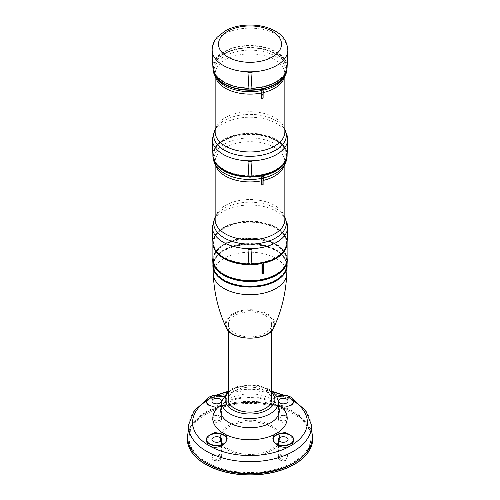 <?xml version="1.0" encoding="UTF-8"?>
<svg xmlns="http://www.w3.org/2000/svg" width="500" height="500" viewBox="0 0 500 500"><rect width="100%" height="100%" fill="white"/><g stroke="black" fill="none" stroke-linecap="round" stroke-linejoin="round"><path stroke-width="0.38" stroke-dasharray="2.5 1.88" d="M275.75 52.05A36.419 21.025 180 0 1 286.419 66.912A36.419 21.025 180 0 1 250 87.938A36.419 21.025 180 0 1 213.581 66.912A36.419 21.025 180 0 1 236.062 47.488A36.419 21.025 180 0 1 275.75 52.05M251.006 88.938L252.094 71.812M248.994 88.938L248.994 88.331A37.113 21.425 180 0 1 248.956 88.331M212.9 67.444A37.113 21.425 180 0 1 250 45.487A37.113 21.425 180 0 1 287.1 67.444M247.906 71.812L248.994 88.331M263.931 90.05A35.981 20.775 180 0 1 263.15 90.237A6.969 2.081 -102.8 0 0 262.738 92.737L262.738 97.575A34.85 20.119 0 0 1 261.094 97.925M263.731 177.906A35.981 20.775 180 0 1 263.15 178.044A6.969 2.081 -102.8 0 0 262.738 180.544L262.738 184.119A34.85 20.119 0 0 1 261.094 184.462M212.906 155.25A37.106 21.425 180 0 1 250 133.3A37.106 21.425 180 0 1 287.094 155.25M251.1 176.131A37.106 21.425 180 0 1 251.031 176.137L252.037 160.85M247.963 160.85L248.969 176.137A37.106 21.425 180 0 1 248.9 176.131M212.906 243.056A37.106 21.425 180 0 1 250 221.106A37.106 21.425 180 0 1 287.094 243.056M251.1 263.944A37.106 21.425 180 0 1 251.031 263.944L252.037 248.656M247.963 248.656L248.969 263.944A37.106 21.425 180 0 1 248.9 263.944M209.438 396.975A10.456 6.037 180 0 1 224.344 397.156C220.169 396.019 215.588 396.413 210.6 398.344L208.269 399.694L206.281 402.731M282.594 395.163A57.394 33.138 180 0 1 289.4 398.344L291.731 399.694A57.394 33.138 180 0 1 293.706 400.962M293.719 402.731L291.731 399.694M274.375 397.694L272.825 399.756L274.025 401.938L278.381 404.456C281.944 405.794 285.406 406.312 288.769 406.006A10.456 6.037 180 0 1 278.175 406.144A10.456 6.037 180 0 1 272.812 400.869A10.456 6.037 180 0 1 274.375 397.694L275.656 397.156A10.456 6.037 180 0 1 290.562 396.975M293.719 441.144L290.438 435.319A10.456 6.037 180 0 1 290.562 435.387M209.438 435.387A10.456 6.037 180 0 1 209.562 435.319L206.281 441.144M211.231 406.006C214.594 406.312 218.056 405.794 221.619 404.456L225.975 401.938L227.175 399.756L225.625 397.694A10.456 6.037 180 0 1 227.188 400.869A10.456 6.037 180 0 1 221.825 406.144A10.456 6.037 180 0 1 211.231 406.006M288.913 405.988A10.194 5.888 180 0 1 275.812 405.1A10.194 5.888 180 0 1 275.194 397.494L275.656 397.156C279.837 396.019 284.419 396.413 289.4 398.344M223.206 396.538A10.194 5.888 180 0 1 224.806 397.494L225.625 397.694M228.394 399.663A21.606 12.475 180 0 1 241.731 388.137A21.606 12.475 180 0 1 265.275 390.844A21.606 12.475 180 0 1 271.606 399.663M265.275 315.581A21.606 12.475 180 0 1 271.606 324.4A21.606 12.475 180 0 1 250 336.875A21.606 12.475 180 0 1 228.394 324.4A21.606 12.475 180 0 1 241.731 312.881A21.606 12.475 180 0 1 265.275 315.581M187.787 435.588A62.294 35.962 180 0 1 227.594 403.806A62.294 35.962 180 0 1 294.044 411.931A62.294 35.962 180 0 1 312.213 435.588M293.125 412.469A60.981 35.206 180 0 1 310.981 437.362A60.981 35.206 180 0 1 250 472.569A60.981 35.206 180 0 1 189.019 437.362A60.981 35.206 180 0 1 226.663 404.831A60.981 35.206 180 0 1 293.125 412.469M200.206 458.969A60.981 35.206 180 0 1 189.019 438.644A60.981 35.206 180 0 1 226.663 406.112A60.981 35.206 180 0 1 293.125 413.744A60.981 35.206 180 0 1 310.981 438.644A60.981 35.206 180 0 1 299.794 458.969M187.994 433.181A62.725 36.212 180 0 1 230.45 404.231A62.725 36.212 180 0 1 294.356 413.038A62.725 36.212 180 0 1 312.006 433.181M187.275 438.713A62.725 36.212 180 0 1 226.05 405.312A62.725 36.212 180 0 1 294.356 413.175A62.725 36.212 180 0 1 312.725 438.713M270.944 426.694A29.619 17.1 180 0 1 279.619 438.787A29.619 17.1 180 0 1 250 455.887A29.619 17.1 180 0 1 220.381 438.787A29.619 17.1 180 0 1 238.663 422.987A29.619 17.1 180 0 1 270.944 426.694M279.875 459.95A4.794 2.769 0 0 0 285.1 460.544A4.794 2.769 0 0 0 288.056 457.994A4.794 2.769 0 0 0 286.656 456.037A4.794 2.769 0 0 0 281.431 455.438A4.794 2.769 0 0 0 278.475 457.994A4.794 2.769 0 0 0 279.875 459.95M220.125 456.037A4.794 2.769 180 0 1 221.525 457.994A4.794 2.769 180 0 1 216.731 460.756A4.794 2.769 180 0 1 211.944 457.994A4.794 2.769 180 0 1 214.9 455.438A4.794 2.769 180 0 1 220.125 456.037M286.656 417.625A4.794 2.769 180 0 1 288.056 419.581A4.794 2.769 180 0 1 283.269 422.344A4.794 2.769 180 0 1 278.475 419.581A4.794 2.769 180 0 1 281.431 417.025A4.794 2.769 180 0 1 286.656 417.625M220.125 417.625A4.794 2.769 180 0 1 221.525 419.581A4.794 2.769 180 0 1 216.731 422.344A4.794 2.769 180 0 1 211.944 419.581A4.794 2.769 180 0 1 214.9 417.025A4.794 2.769 180 0 1 220.125 417.625M270.944 425.269A29.619 17.1 180 0 1 279.619 437.362A29.619 17.1 180 0 1 250 454.462A29.619 17.1 180 0 1 220.381 437.362A29.619 17.1 180 0 1 238.663 421.562A29.619 17.1 180 0 1 270.944 425.269M219.513 254.737A36.419 21.025 180 0 1 213.581 243.238A36.419 21.025 180 0 1 236.062 223.812A36.419 21.025 180 0 1 275.75 228.375A36.419 21.025 180 0 1 286.419 243.238A36.419 21.025 180 0 1 280.487 254.737M251.081 264.256A36.419 21.025 180 0 1 248.919 264.256M275.75 227.662A36.419 21.025 180 0 1 286.419 242.531A36.419 21.025 180 0 1 250 263.55A36.419 21.025 180 0 1 213.581 242.531A36.419 21.025 180 0 1 236.062 223.106A36.419 21.025 180 0 1 275.75 227.662M251.05 264.656A37.113 21.425 180 0 1 248.95 264.656M212.894 242.787A37.113 21.425 180 0 1 236.163 223.356A37.113 21.425 180 0 1 276.244 228.088A37.113 21.425 180 0 1 287.106 242.787M212.887 259.319A37.113 21.425 180 0 1 235.8 239.519A37.113 21.425 180 0 1 276.244 244.163A37.113 21.425 180 0 1 287.113 259.319M263.419 263.219L263.419 273.175A37.113 21.425 0 0 1 261.962 273.481M275.812 244.412A36.506 21.075 180 0 1 286.506 259.319A36.506 21.075 180 0 1 250 280.394A36.506 21.075 180 0 1 213.494 259.319A36.506 21.075 180 0 1 236.031 239.844A36.506 21.075 180 0 1 275.812 244.412M218.019 270.188A36.506 21.075 180 0 1 213.494 260.025A36.506 21.075 180 0 1 236.031 240.556A36.506 21.075 180 0 1 275.812 245.125A36.506 21.075 180 0 1 286.506 260.025A36.506 21.075 180 0 1 281.981 270.188M212.887 258.225A37.244 21.5 180 0 1 237.2 239.831A37.244 21.5 180 0 1 276.337 244.825A37.244 21.5 180 0 1 287.113 258.225M212.981 265.531A37.031 21.381 180 0 1 235.406 245.356A37.031 21.381 180 0 1 276.188 249.887A37.031 21.381 180 0 1 287.019 265.531M275.844 250.087A36.544 21.1 180 0 1 286.544 265.006A36.544 21.1 180 0 1 250 286.106A36.544 21.1 180 0 1 213.456 265.006A36.544 21.1 180 0 1 236.012 245.512A36.544 21.1 180 0 1 275.844 250.087M216.906 274.6A36.544 21.1 180 0 1 213.456 265.644A36.544 21.1 180 0 1 236.012 246.15A36.544 21.1 180 0 1 275.844 250.725A36.544 21.1 180 0 1 286.544 265.644A36.544 21.1 180 0 1 283.094 274.6M212.938 264.531A37.113 21.425 180 0 1 236.7 245.644A37.113 21.425 180 0 1 276.244 250.494A37.113 21.425 180 0 1 287.062 264.531M219.513 166.931A36.419 21.025 180 0 1 213.581 155.431A36.419 21.025 180 0 1 236.062 136.006A36.419 21.025 180 0 1 275.75 140.569A36.419 21.025 180 0 1 286.419 155.431A36.419 21.025 180 0 1 280.487 166.931M251.081 176.45A36.419 21.025 180 0 1 248.919 176.45M275.75 139.856A36.419 21.025 180 0 1 286.419 154.719A36.419 21.025 180 0 1 250 175.744A36.419 21.025 180 0 1 213.581 154.719A36.419 21.025 180 0 1 236.062 135.3A36.419 21.025 180 0 1 275.75 139.856M251.05 176.85A37.113 21.425 180 0 1 248.95 176.85M212.894 154.975A37.113 21.425 180 0 1 250 134.006A37.113 21.425 180 0 1 287.106 154.975M263.562 175.375L263.562 175.544A6.969 2.081 -102.8 0 1 263.15 178.044M251.031 264.944L251.031 263.944M248.969 264.944L248.969 263.944M214.044 72.225A36.419 21.025 180 0 1 213.581 68.894A36.419 21.025 180 0 1 236.062 49.469A36.419 21.025 180 0 1 275.75 54.025A36.419 21.025 180 0 1 286.419 68.894A36.419 21.025 180 0 1 285.956 72.225M213.019 68.725A36.981 21.35 180 0 1 250 47.544A36.981 21.35 180 0 1 286.981 68.725M263.15 90.237A6.969 2.081 -102.8 0 0 263.519 88.763M251.031 177.131L251.031 176.137M248.969 177.131L248.969 176.137M286.531 454.681A4.619 2.669 180 0 1 287.881 456.587A4.619 2.669 180 0 1 283.269 459.231A4.619 2.669 180 0 1 278.65 456.587A4.619 2.669 180 0 1 281.488 454.106A4.619 2.669 180 0 1 286.531 454.681M286.656 454.613A4.794 2.769 180 0 1 288.056 456.569A4.794 2.769 180 0 1 283.269 459.338A4.794 2.769 180 0 1 278.475 456.569A4.794 2.769 180 0 1 281.431 454.012A4.794 2.769 180 0 1 286.656 454.613M220 416.275A4.619 2.669 180 0 1 221.35 418.175A4.619 2.669 180 0 1 216.731 420.825A4.619 2.669 180 0 1 212.119 418.175A4.619 2.669 180 0 1 214.956 415.7A4.619 2.669 180 0 1 220 416.275M220.125 416.2A4.794 2.769 180 0 1 221.525 418.156A4.794 2.769 180 0 1 216.731 420.925A4.794 2.769 180 0 1 211.944 418.156A4.794 2.769 180 0 1 214.9 415.6A4.794 2.769 180 0 1 220.125 416.2M286.531 416.275A4.619 2.669 180 0 1 287.881 418.175A4.619 2.669 180 0 1 283.269 420.825A4.619 2.669 180 0 1 278.65 418.175A4.619 2.669 180 0 1 281.488 415.7A4.619 2.669 180 0 1 286.531 416.275M286.656 416.2A4.794 2.769 180 0 1 288.056 418.156A4.794 2.769 180 0 1 283.269 420.925A4.794 2.769 180 0 1 278.475 418.156A4.794 2.769 180 0 1 281.431 415.6A4.794 2.769 180 0 1 286.656 416.2M220 454.681A4.619 2.669 180 0 1 221.35 456.587A4.619 2.669 180 0 1 216.731 459.231A4.619 2.669 180 0 1 212.119 456.587A4.619 2.669 180 0 1 214.956 454.106A4.619 2.669 180 0 1 220 454.681M220.125 454.613A4.794 2.769 180 0 1 221.525 456.569A4.794 2.769 180 0 1 216.731 459.338A4.794 2.769 180 0 1 211.944 456.569A4.794 2.769 180 0 1 214.9 454.012A4.794 2.769 180 0 1 220.125 454.613M263.119 184.681L262.738 184.119M263.119 98.138L262.738 97.575M263.644 273.669L263.419 273.175M215.15 129.444A36.312 20.962 180 0 1 219.656 123.825C216.144 127.5 214.644 130.175 215.15 131.85A34.85 20.119 180 0 1 236.663 113.263A34.85 20.119 180 0 1 274.644 117.625A34.85 20.119 180 0 1 284.85 131.85C285.356 130.175 283.856 127.5 280.344 123.825L280.344 123.825A36.312 20.962 180 0 1 284.85 129.444M215.575 77.125A34.85 20.119 180 0 1 215.15 74.006A34.85 20.119 180 0 1 236.663 55.419A34.85 20.119 180 0 1 274.644 59.781A34.85 20.119 180 0 1 284.85 74.006A34.85 20.119 180 0 1 284.425 77.125M263.288 92.606A34.85 20.119 180 0 1 262.738 92.737M215.15 217.25A36.312 20.962 180 0 1 219.656 211.631C216.144 215.306 214.644 217.987 215.15 219.656A34.85 20.119 180 0 1 236.663 201.069A34.85 20.119 180 0 1 274.644 205.431A34.85 20.119 180 0 1 284.85 219.656C285.356 217.987 283.856 215.306 280.344 211.631L280.344 211.631A36.312 20.962 180 0 1 284.85 217.25M215.575 164.931A34.85 20.119 180 0 1 215.15 161.819A34.85 20.119 180 0 1 236.663 143.225A34.85 20.119 180 0 1 274.644 147.587A34.85 20.119 180 0 1 284.85 161.819A34.85 20.119 180 0 1 284.425 164.931M263.131 180.45A34.85 20.119 180 0 1 262.738 180.544M212.175 50.531A37.837 21.844 180 0 1 250 28.144A37.837 21.844 180 0 1 287.825 50.531M212.237 139.569A37.775 21.812 180 0 1 235.113 118.987A37.775 21.812 180 0 1 276.712 123.606A37.775 21.812 180 0 1 287.762 139.569M212.237 227.375A37.775 21.812 180 0 1 235.113 206.794A37.775 21.812 180 0 1 276.712 211.419A37.775 21.812 180 0 1 287.762 227.375M206.294 400.962A57.394 33.138 180 0 1 208.269 399.694M210.6 398.344A57.394 33.138 180 0 1 217.406 395.163M226.75 392.144A57.394 33.138 180 0 1 273.25 392.144M188.731 424.531A61.344 35.412 180 0 1 227.931 393.237A61.344 35.412 180 0 1 293.375 401.238A61.344 35.412 180 0 1 311.269 424.531M225.975 401.938A37.181 21.469 180 0 1 274.025 401.938M270.719 398.856A29.3 16.919 180 0 1 279.237 409.725C280.056 408.944 277.925 406.662 272.856 402.881C269.106 400.706 264.369 399.15 258.644 398.219C251.038 397.106 243.681 397.431 236.569 399.194C225.425 403.312 220.156 406.825 220.763 409.725A29.3 16.919 180 0 1 239.662 394.988A29.3 16.919 180 0 1 270.719 398.856M228.394 392.544A24.875 14.363 180 0 1 267.587 389.506A24.875 14.363 180 0 1 271.606 392.544M221.713 401.194A28.344 16.363 180 0 1 240 386.938A28.344 16.363 180 0 1 270.044 390.675A28.344 16.363 180 0 1 278.288 401.194M213.231 273.981A36.781 21.231 180 0 1 235.506 253.938A36.781 21.231 180 0 1 276.006 258.438A36.781 21.231 180 0 1 286.769 273.981M226.2 327.638A24.65 14.231 180 0 1 237.662 311.619A24.65 14.231 180 0 1 267.431 313.875A24.65 14.231 180 0 1 273.8 327.638M266.85 314.675A23.831 13.756 180 0 1 256.169 337.694A23.831 13.756 180 0 1 226.981 320.844A23.831 13.756 180 0 1 266.85 314.675M251.044 177.013A37.113 21.425 180 0 1 248.956 177.013M212.887 155.512A37.113 21.425 180 0 1 250 134.169A37.113 21.425 180 0 1 287.113 155.512M215.15 164.2L215.15 161.819C214.887 163.331 215.863 165.487 218.075 168.287A35.981 20.775 180 0 1 250 137.931A35.981 20.775 180 0 1 281.925 168.287C284.137 165.487 285.113 163.331 284.85 161.819L284.85 164.2M215.15 216.838L219.656 211.631A36.312 20.962 180 0 1 275.675 208.325A36.312 20.962 180 0 1 280.344 211.631L284.85 216.838M215.15 76.394L215.15 74.006C214.887 75.519 215.863 77.681 218.075 80.481A35.981 20.775 180 0 1 250 50.125A35.981 20.775 180 0 1 281.925 80.481C284.137 77.681 285.113 75.519 284.85 74.006L284.85 76.394M215.15 129.031L219.656 123.825A36.312 20.962 180 0 1 275.675 120.519A36.312 20.962 180 0 1 280.344 123.825L284.85 129.031M274.375 442.456A10.456 6.037 180 0 1 272.812 439.281A10.456 6.037 180 0 1 272.856 438.738M274.094 442.062A10.194 5.888 180 0 1 273.119 440.044M224.806 397.494A10.194 5.888 180 0 1 224.188 405.1A10.194 5.888 180 0 1 211.088 405.988M275.194 397.494A10.194 5.888 180 0 1 276.794 396.538M227.15 438.744A10.456 6.037 180 0 1 227.188 439.281A10.456 6.037 180 0 1 225.625 442.456M226.881 440.05A10.194 5.888 180 0 1 225.906 442.062M293.406 399.794L284.113 395.175M272.512 391.512L264.619 390.006L245.856 389.031L227.488 391.512M215.888 395.175L206.594 399.794M228.394 324.4L228.394 330.825M271.606 324.4L271.606 330.825M271.606 390.812L269.331 389.331L258.194 385.4L237.706 386.375L230.413 389.481L228.394 390.812M189.019 437.362L189.019 438.644M310.981 437.362L310.981 438.644M220.381 437.362L220.381 438.787M279.619 437.362L279.619 438.787M213.581 242.531L213.581 243.238M286.419 242.531L286.419 243.238M213.494 259.319L213.494 260.025M286.506 259.319L286.506 260.025M213.456 265.006L213.456 265.644M286.544 265.006L286.544 265.644M213.581 154.719L213.581 155.431M286.419 154.719L286.419 155.431M213.581 66.912L213.581 68.894M286.419 66.912L286.419 68.894M272.812 438.169L272.812 439.281L274.794 442.894M227.188 399.756L227.188 400.869C227.6 405.706 217.044 408.85 210.631 405.869M224.756 397.344L223.238 396.481M289.369 405.869C282.956 408.85 272.4 405.706 272.812 400.869L272.812 399.756M227.188 438.169L227.188 439.281L225.206 442.894M276.762 396.481L275.244 397.344M287.881 456.587L288.062 439.513M278.65 456.587L278.469 439.513M278.475 456.569L278.475 457.994M288.056 456.569L288.056 457.994M221.35 418.175L221.531 401.1M212.119 418.175L211.938 401.1M211.944 418.156L211.944 419.581M221.525 418.156L221.525 419.581M287.881 418.175L288.062 401.1M278.65 418.175L278.469 401.1M278.475 418.156L278.475 419.581M288.056 418.156L288.056 419.581M221.35 456.587L221.531 439.513M212.119 456.587L211.938 439.513M211.944 456.569L211.944 457.994M221.525 456.569L221.525 457.994"/><path stroke-width="0.75" d="M248.994 88.938A38.156 22.031 0 0 0 251.006 88.938L252.094 71.812A37.837 21.844 180 0 1 247.906 71.812A37.837 21.844 180 0 1 212.175 50.531C212.056 46.906 212.956 43.513 214.862 40.35L217.094 37.287L225.281 30.819C238.869 23.1 261.094 23.069 274.788 30.856C283.012 35.087 287.356 41.644 287.825 50.531A37.837 21.844 180 0 1 276.756 65.438A37.837 21.844 180 0 1 247.906 71.806L248.994 88.938M248.956 88.331A37.113 21.425 180 0 1 247.95 88.306A37.113 21.425 180 0 1 212.9 67.444L212.175 50.531M287.825 50.531L287.1 67.444A37.113 21.425 180 0 1 251.044 88.331M252.094 72.412A38.881 22.45 180 0 1 247.906 72.412M213.019 68.725A36.981 21.35 180 0 0 213.381 71.869A36.981 21.35 180 0 0 261.769 89.131A6.969 1.812 -101 0 1 261.45 90.594A6.969 1.812 -101 0 0 261.094 93.081L261.425 98.494A35.894 20.725 180 0 0 263.119 98.138L263.119 94.388A35.894 20.725 180 0 1 261.425 94.744L261.425 98.494M261.812 175.744L261.812 175.906A6.969 1.812 -101 0 1 261.45 178.4A6.969 1.812 -101 0 0 261.094 180.888L261.425 185.037L261.425 181.287A6.969 1.812 -101 0 1 261.788 178.8A6.969 1.812 -101 0 0 262.144 176.319L261.812 175.744A37.113 21.425 180 0 1 251.05 176.85M248.9 176.131A37.106 21.425 180 0 1 248 176.112A37.106 21.425 180 0 1 212.906 155.25L212.237 139.569A37.775 21.812 180 0 0 247.963 160.806A37.775 21.812 180 0 0 287.762 139.569L287.094 155.25A37.106 21.425 180 0 1 251.1 176.131M252.037 160.85A37.775 21.806 180 0 1 247.963 160.85L248.969 177.131L251.031 177.131L252.037 160.85M248.9 263.944A37.106 21.425 180 0 1 248 263.919A37.106 21.425 180 0 1 212.906 243.056L212.237 227.375A37.775 21.812 180 0 0 247.963 248.612A37.775 21.812 180 0 0 287.762 227.375L287.094 243.056A37.106 21.425 180 0 1 251.1 263.944M252.037 248.656A37.775 21.806 180 0 1 247.963 248.656L248.969 264.944L251.031 264.944L252.037 248.656M293.706 400.962A57.394 33.138 180 0 1 291.731 445.188L289.4 446.531A57.394 33.138 180 0 1 210.6 446.531C215.581 448.056 220.162 447.163 224.344 443.85A10.456 6.037 180 0 1 212.875 445.319A10.456 6.037 180 0 1 206.281 439.712A10.456 6.037 180 0 1 209.438 435.387M209.562 435.319L210.2 434.906C207.656 436.15 206.35 437.75 206.281 439.712L206.281 441.144L208.269 445.188L210.6 446.531M290.438 405.688L293.719 402.731L293.719 401.3A10.456 6.037 180 0 1 290.438 405.688L289.488 405.744A10.194 5.888 180 0 1 288.913 405.988M272.856 438.738A10.456 6.037 180 0 1 288.769 434.15C285.406 432.219 281.944 431.569 278.381 432.194L274.025 434.706L272.825 438.169L274.375 442.456L275.194 443.088L274.375 442.456M288.769 434.15L289.8 434.906C292.344 436.15 293.65 437.75 293.719 439.712A10.456 6.037 180 0 1 287.125 445.319A10.456 6.037 180 0 1 275.656 443.85C279.831 447.156 284.413 448.05 289.4 446.531M273.119 440.044A10.194 5.888 180 0 1 278.35 434.344A10.194 5.888 180 0 1 289.488 434.837L290.438 435.319M291.731 445.188L293.719 441.144L293.719 439.712A10.456 6.037 180 0 0 290.562 435.387M225.906 442.062A10.194 5.888 180 0 1 224.806 443.088L225.625 442.456L224.806 443.088A10.194 5.888 180 0 1 209.525 443.656A10.194 5.888 180 0 1 210.512 434.837L211.231 434.15A10.456 6.037 180 0 1 227.15 438.744M225.625 442.456L227.175 438.169L225.975 434.706L221.619 432.194C218.056 431.569 214.594 432.219 211.231 434.15M211.088 405.988A10.194 5.888 180 0 1 210.512 405.744L209.562 405.688A10.456 6.037 180 0 1 206.281 401.3A10.456 6.037 180 0 1 209.438 396.975M223.238 396.481L212.181 395.763L206.281 401.3L206.281 402.731L209.562 405.688M224.806 443.088L224.344 443.85M275.656 443.85L275.194 443.088A10.194 5.888 180 0 1 274.094 442.062M271.606 330.825L271.606 399.663A21.606 12.475 180 0 1 250 412.137A21.606 12.475 180 0 1 228.394 399.663L228.394 330.825M311.269 424.531L312.213 435.588A62.294 35.962 180 0 1 250 473.325A62.294 35.962 180 0 1 187.787 435.588L188.731 424.531A61.344 35.412 180 0 0 250 461.7A61.344 35.412 180 0 0 311.269 424.531L305.875 410.819L293.406 399.794M299.794 458.969A60.981 35.206 180 0 1 200.206 458.969M312.006 433.181A62.725 36.212 180 0 1 312.725 438.644A62.725 36.212 180 0 1 250 474.856A62.725 36.212 180 0 1 187.275 438.644A62.725 36.212 180 0 1 187.994 433.181M312.725 438.713A62.725 36.212 180 0 1 312.725 438.787A62.725 36.212 180 0 1 250 475A62.725 36.212 180 0 1 187.275 438.787A62.725 36.212 180 0 1 187.275 438.713M280.487 254.737A36.419 21.025 180 0 1 251.081 264.256M248.919 264.256A36.419 21.025 180 0 1 219.513 254.737M261.962 263.525L261.962 273.481L262.337 273.944L262.337 263.988L261.962 263.525A37.113 21.425 180 0 1 251.05 264.656M248.95 264.656A37.113 21.425 180 0 1 212.887 243.238A37.113 21.425 180 0 1 212.894 242.787M287.106 242.787A37.113 21.425 180 0 1 287.113 243.238A37.113 21.425 180 0 1 263.419 263.219L263.644 263.712L262.337 263.988M287.113 243.238L287.113 259.319A37.113 21.425 180 0 1 250 280.744A37.113 21.425 180 0 1 212.887 259.319L212.887 243.238M281.981 270.188A36.506 21.075 180 0 1 250 281.1A36.506 21.075 180 0 1 218.019 270.188M287.113 258.225A37.244 21.5 180 0 1 287.231 260.556A37.244 21.5 180 0 1 250 281.531A37.244 21.5 180 0 1 212.769 260.556A37.244 21.5 180 0 1 212.887 258.225M287.231 260.556L287.019 265.531A37.031 21.381 180 0 1 250 286.388A37.031 21.381 180 0 1 212.981 265.531L212.769 260.556M283.094 274.6A36.544 21.1 180 0 1 250 286.744A36.544 21.1 180 0 1 216.906 274.6M287.062 264.531A37.113 21.425 180 0 1 287.1 266.175A37.113 21.425 180 0 1 250 287.075A37.113 21.425 180 0 1 212.9 266.175A37.113 21.425 180 0 1 212.938 264.531M280.487 166.931A36.419 21.025 180 0 1 251.081 176.45M248.919 176.45A36.419 21.025 180 0 1 219.513 166.931M248.95 176.85A37.113 21.425 180 0 1 212.887 155.431A37.113 21.425 180 0 1 212.894 154.975M287.106 154.975A37.113 21.425 180 0 1 287.113 155.431A37.113 21.425 180 0 1 263.562 175.375L263.95 175.938A38.156 22.031 180 0 1 262.144 176.319M285.956 72.225A36.419 21.025 180 0 1 250 89.919A36.419 21.025 180 0 1 214.044 72.225M286.981 68.725A36.981 21.35 180 0 1 286.619 71.869A36.981 21.35 180 0 1 263.519 88.763L263.95 89.4A38.156 22.031 180 0 1 262.144 89.775L261.769 89.131M286.663 437.537A4.8 2.769 180 0 1 288.062 439.513A4.8 2.769 180 0 1 283.269 442.269A4.8 2.769 180 0 1 278.469 439.513A4.8 2.769 180 0 1 281.413 436.938A4.8 2.769 180 0 1 286.663 437.537M220.131 399.125A4.8 2.769 180 0 1 221.531 401.1A4.8 2.769 180 0 1 216.731 403.856A4.8 2.769 180 0 1 211.938 401.1A4.8 2.769 180 0 1 214.881 398.525A4.8 2.769 180 0 1 220.131 399.125M286.663 399.125A4.8 2.769 180 0 1 288.062 401.1A4.8 2.769 180 0 1 283.269 403.856A4.8 2.769 180 0 1 278.469 401.1A4.8 2.769 180 0 1 281.413 398.525A4.8 2.769 180 0 1 286.663 399.125M220.131 437.537A4.8 2.769 180 0 1 221.531 439.513A4.8 2.769 180 0 1 216.731 442.269A4.8 2.769 180 0 1 211.938 439.513A4.8 2.769 180 0 1 214.881 436.938A4.8 2.769 180 0 1 220.131 437.537M252.037 249.294L247.963 249.294M252.037 161.488L247.963 161.488M261.425 185.037A35.894 20.725 180 0 0 263.119 184.681L263.119 180.931A6.969 2.081 -102.8 0 1 263.531 178.431A6.969 2.081 -102.8 0 0 263.95 175.938M263.119 94.388A6.969 2.081 -102.8 0 1 263.531 91.888A6.969 2.081 -102.8 0 0 263.95 89.4M263.531 91.888A37.025 21.375 180 0 1 261.788 92.256A6.969 1.812 -101 0 0 262.144 89.775M261.788 92.256A6.969 1.812 -101 0 0 261.425 94.744M262.337 273.944L263.644 273.669L263.644 263.712M284.85 76.394L284.85 131.85A34.85 20.119 180 0 1 250 151.969A34.85 20.119 180 0 1 215.15 131.85L215.15 76.394M284.425 77.125A34.85 20.119 180 0 1 263.288 92.606M261.094 93.081A34.85 20.119 180 0 1 215.575 77.125M284.85 164.2L284.85 219.656A34.85 20.119 180 0 1 250 239.775A34.85 20.119 180 0 1 215.15 219.656L215.15 164.2M284.425 164.931A34.85 20.119 180 0 1 263.131 180.45M261.094 180.888A34.85 20.119 180 0 1 215.575 164.931M208.269 445.188A57.394 33.138 180 0 1 206.294 400.962M217.406 395.163A57.394 33.138 180 0 1 226.75 392.144M273.25 392.144A57.394 33.138 180 0 1 282.594 395.163M278.675 404.656A37.181 21.469 180 0 1 278.381 432.194M221.619 432.194A37.181 21.469 180 0 1 221.325 404.656M274.025 434.706A37.181 21.469 180 0 1 225.975 434.706M278.288 401.194L279.237 409.725A29.3 16.919 180 0 1 250 427.731A29.3 16.919 180 0 1 220.763 409.725L221.713 401.194A28.344 16.363 180 0 0 250 418.612A28.344 16.363 180 0 0 278.288 401.194L276.656 396.294L271.606 390.812M271.606 392.544A24.875 14.363 180 0 1 250 414.025A24.875 14.363 180 0 1 228.394 392.544M287.1 266.175L286.769 273.981A36.781 21.231 180 0 1 250 294.688A36.781 21.231 180 0 1 213.231 273.981L212.9 266.175M286.769 273.981C285.875 293.087 281.55 310.975 273.8 327.638L273.8 327.638A24.65 14.231 180 0 1 250 338.169A24.65 14.231 180 0 1 226.2 327.638L226.2 327.638C218.45 310.975 214.125 293.087 213.231 273.981M261.812 175.906A37.113 21.425 180 0 1 251.044 177.013M248.956 177.013A37.113 21.425 180 0 1 212.887 155.594A37.113 21.425 180 0 1 212.887 155.512M287.113 155.512A37.113 21.425 180 0 1 287.113 155.594A37.113 21.425 180 0 1 263.663 175.519M261.45 178.4A35.981 20.775 180 0 1 218.075 168.287L218.075 168.287C214.725 164.606 212.994 160.375 212.887 155.594L212.887 155.431M287.113 155.431L287.113 155.594C287.006 160.375 285.275 164.606 281.925 168.287L281.925 168.287A35.981 20.775 180 0 1 263.731 177.906M284.85 217.25A36.312 20.962 180 0 1 250 244.112A36.312 20.962 180 0 1 215.15 217.25M261.45 90.594A35.981 20.775 180 0 1 218.075 80.481L213.381 71.869M286.619 71.869L281.925 80.481A35.981 20.775 180 0 1 263.931 90.05M284.85 129.444A36.312 20.962 180 0 1 250 156.306A36.312 20.962 180 0 1 215.15 129.444M272.275 56.988A31.5 18.188 180 0 1 219.575 48.831A31.5 18.188 180 0 1 258.156 26.556A31.5 18.188 180 0 1 272.275 56.988M289.488 434.837A10.194 5.888 180 0 1 290.475 443.656A10.194 5.888 180 0 1 275.194 443.088M210.512 405.744A10.194 5.888 180 0 1 208.762 397.419A10.194 5.888 180 0 1 223.206 396.538M276.794 396.538A10.194 5.888 180 0 1 291.238 397.419A10.194 5.888 180 0 1 289.488 405.744M210.512 434.837A10.194 5.888 180 0 1 221.656 434.344A10.194 5.888 180 0 1 226.881 440.05M290.562 396.975A10.456 6.037 180 0 1 293.719 401.3L287.819 395.763L276.762 396.481M263.531 178.431A37.025 21.375 180 0 1 261.788 178.8M263.119 180.931A35.894 20.725 180 0 1 261.425 181.287M284.113 395.175L272.512 391.512M227.488 391.512L215.888 395.175M206.594 399.794L194.125 410.819L188.731 424.531M228.394 390.812L221.713 401.194M273.8 327.638C268.531 341.613 231.469 341.613 226.2 327.638M284.85 216.838L287.762 227.375M215.15 216.838L212.237 227.375M284.85 129.031L287.762 139.569M215.15 129.031L212.237 139.569"/></g></svg>
